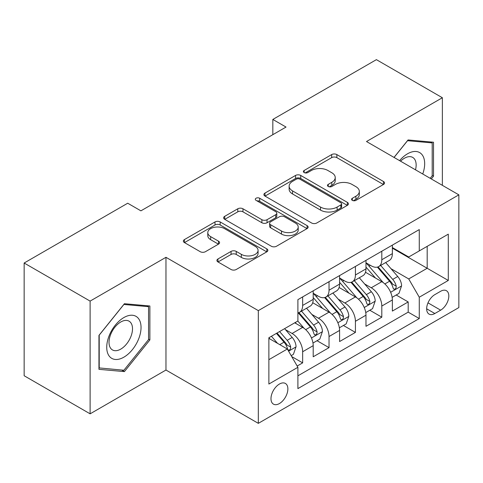 <?xml version="1.0" encoding="UTF-8"?>
<svg xmlns="http://www.w3.org/2000/svg" width="483" height="483" viewBox="0 0 483 483"><rect width="100%" height="100%" fill="white"/><g stroke="black" fill="none" stroke-linecap="round" stroke-linejoin="round"><path stroke-width="0.72" d="M352.324 200.373A2.566 1.479 0 0 0 355.953 200.373L383.472 184.488A3.665 2.113 0 0 0 384.54 182.991A3.665 2.113 0 0 0 383.472 181.499L336.85 154.584A3.665 2.113 0 0 0 331.67 154.584L304.157 170.469A2.566 1.479 0 0 0 303.402 171.513A2.566 1.479 0 0 0 304.157 172.564A2.566 1.479 0 0 0 307.78 172.564L311.342 170.505A11.719 6.768 0 0 1 327.915 170.505L331.803 172.751A11.719 6.768 0 0 1 335.232 177.533A11.719 6.768 0 0 1 331.803 182.32L328.241 184.373A2.566 1.479 0 0 0 327.492 185.424A2.566 1.479 0 0 0 328.241 186.468A2.566 1.479 0 0 0 331.869 186.468L335.425 184.415A11.719 6.768 0 0 1 352.004 184.415L355.886 186.655A11.719 6.768 0 0 1 359.322 191.443A11.719 6.768 0 0 1 355.886 196.225L352.324 198.284A2.566 1.479 0 0 0 351.576 199.328A2.566 1.479 0 0 0 352.324 200.373L352.324 198.284M279.428 403.546A11.942 6.895 120 0 0 287.228 393.023A11.942 6.895 120 0 0 285.399 383.454A11.942 6.895 120 0 0 279.428 384.045A11.942 6.895 120 0 0 271.627 394.569A11.942 6.895 120 0 0 273.456 404.138A11.942 6.895 120 0 0 279.428 403.546M217.978 258.954A3.665 2.113 0 0 0 216.903 260.446A3.665 2.113 0 0 0 217.978 261.943L231.055 269.496A3.665 2.113 0 0 0 236.235 269.496L266.797 251.848A3.665 2.113 0 0 0 267.866 250.357A3.665 2.113 0 0 0 266.797 248.86L220.176 221.945A3.665 2.113 0 0 0 214.995 221.945L184.434 239.586A3.665 2.113 0 0 0 183.365 241.083A3.665 2.113 0 0 0 184.434 242.581L200.234 251.697A3.665 2.113 0 0 0 205.414 251.697L218.491 244.15A3.665 2.113 0 0 0 219.566 242.653A3.665 2.113 0 0 0 218.491 241.156L210.66 236.634A9.799 5.657 0 0 1 207.787 232.637A9.799 5.657 0 0 1 213.836 227.408A9.799 5.657 0 0 1 224.517 228.634L255.205 246.354A9.799 5.657 0 0 1 258.073 250.357A9.799 5.657 0 0 1 252.029 255.579A9.799 5.657 0 0 1 241.349 254.354L236.235 251.401A3.665 2.113 0 0 0 231.055 251.401L217.978 258.954L217.978 261.943M165.971 257.306L90.116 301.102L24.15 263.018L24.15 375.744L90.116 413.828L165.971 370.032L258.32 423.35L258.32 310.623L165.971 257.306L165.971 370.032M442.362 185.327L442.362 97.735L366.5 141.531L458.85 194.848L258.32 310.623M442.362 97.735L376.396 59.651L272.835 119.44L272.835 134.672M24.15 263.018L127.711 203.222L140.903 210.842L286.027 127.059L272.835 119.44M311.601 222.989A3.665 2.113 0 0 0 316.782 222.989L347.343 205.347A3.665 2.113 0 0 0 348.412 203.85A3.665 2.113 0 0 0 347.343 202.359L300.722 175.444A3.665 2.113 0 0 0 295.542 175.444L264.98 193.085A3.665 2.113 0 0 0 263.911 194.583A3.665 2.113 0 0 0 264.98 196.074L311.601 222.989M257.071 200.928A2.566 1.479 0 0 1 259.673 201.29L259.673 198.241L307.067 225.609A3.665 2.113 0 0 1 308.142 227.101A3.665 2.113 0 0 1 307.067 228.598L276.505 246.239A3.665 2.113 0 0 1 271.325 246.239L224.71 219.33L224.71 216.336A3.665 2.113 0 0 0 223.635 217.833A3.665 2.113 0 0 0 224.71 219.33M224.71 216.336L237.787 208.783A3.665 2.113 0 0 1 242.967 208.783L261.877 219.699A3.665 2.113 0 0 0 267.057 219.699L275.733 214.694A3.665 2.113 0 0 0 276.801 213.196A3.665 2.113 0 0 0 275.733 211.699L256.044 200.336A2.566 1.479 0 0 1 255.296 199.292A2.566 1.479 0 0 1 256.878 197.921A2.566 1.479 0 0 1 259.673 198.241M297.172 366.036L302.648 362.872L291.696 356.551M285.471 329.647L292.094 333.475A14.925 8.616 60 0 1 302.648 351.751L313.201 345.659L313.201 356.78L329.032 347.639L317.029 340.708M311.855 314.415L318.478 318.237A14.925 8.616 60 0 1 329.032 336.518L339.585 330.426L339.585 341.547L355.422 332.407L343.413 325.476M338.239 299.182L344.862 303.004A14.925 8.616 60 0 1 355.422 321.286L365.975 315.194L365.975 326.315L381.805 317.174L381.805 306.053A14.925 8.616 -120 0 0 371.252 287.771L364.623 283.95M369.797 310.243L381.805 317.174M313.201 345.659A14.925 8.616 -120 0 0 302.648 327.377L294.733 322.807M339.585 330.426A14.925 8.616 -120 0 0 329.032 312.145L312.718 302.726M365.975 315.194A14.925 8.616 -120 0 0 355.422 296.912L339.102 287.494M440.647 291.273L434.839 294.63A11.568 6.677 120 0 0 427.28 304.821A11.568 6.677 120 0 0 429.055 314.089A11.568 6.677 120 0 0 434.839 313.515L440.647 310.164A11.568 6.677 120 0 0 448.2 299.973A11.568 6.677 120 0 0 446.425 290.706A11.568 6.677 120 0 0 440.647 291.273M258.32 423.35L458.85 307.574L458.85 194.848M268.874 359.672L287.343 349.01L297.896 367.291L297.896 388.616L419.274 318.545L419.274 297.214L408.721 278.939L391.013 268.711M297.896 367.291L268.874 384.045L268.874 337.738L297.896 320.978L297.896 299.653L419.274 229.582L419.274 250.906L448.296 234.152L448.296 280.46L419.274 297.214M313.201 293.253L318.478 296.302A14.925 8.616 60 0 0 325.94 297.039L336.494 290.947A14.925 8.616 -120 0 0 339.585 284.113L339.585 275.582M339.585 278.021L344.862 281.07A14.925 8.616 60 0 0 352.33 281.806L362.884 275.715A14.925 8.616 -120 0 0 365.975 268.88L365.975 260.349M297.896 375.822L408.189 312.145L408.189 301.941L392.359 311.082L392.359 299.961A14.925 8.616 -120 0 0 381.805 281.68L365.486 272.255M365.975 262.788L371.252 265.837A14.925 8.616 -120 0 0 378.714 266.574A14.925 8.616 -120 0 0 381.805 259.739L381.805 251.208M378.714 266.574L389.268 260.482A14.925 8.616 -120 0 0 392.359 253.647L392.359 245.116M302.648 296.912L302.648 305.443A14.925 8.616 60 0 1 299.557 312.278A14.925 8.616 60 0 1 297.896 312.875M299.557 312.278L310.11 306.18A14.925 8.616 -120 0 0 313.201 299.351L313.201 290.82M329.032 281.68L329.032 290.211A14.925 8.616 60 0 1 325.94 297.039M355.422 266.447L355.422 274.978A14.925 8.616 60 0 1 352.33 281.806M355.422 321.286L355.422 332.407M329.032 336.518L329.032 347.639M302.648 351.751L302.648 362.872M287.343 349.01L268.874 338.348M408.721 278.939L427.189 268.27L427.189 246.336L448.296 234.152M392.359 248.165L448.296 280.46M392.359 247.556L408.721 256.998L419.274 250.906M90.116 301.102L90.116 413.828M396.187 295.01L408.189 301.941M408.189 312.145L419.274 318.545M431.301 178.939L433.523 176.174L433.523 142.225L408.057 139.949L394.019 157.416M98.955 369.338L124.415 371.608L149.875 339.935L149.875 305.987L124.415 303.71L98.955 335.389L98.955 369.338M432.2 175.414L433.523 176.174M148.559 339.175L149.875 339.935M121.722 370.056L124.415 371.608M353.351 200.735L355.886 199.274A11.719 6.768 0 0 0 359.322 194.486L359.322 191.443M335.232 177.533L335.232 180.582A11.719 6.768 0 0 1 331.803 185.363L329.267 186.83M383.424 184.518L336.85 157.627A3.665 2.113 0 0 0 331.67 157.627L305.178 172.926M347.295 205.378L300.722 178.487A3.665 2.113 0 0 0 295.542 178.487L265.028 196.104M340.865 204.901A2.566 1.479 0 0 0 341.62 203.85A2.566 1.479 0 0 0 340.865 202.806L299.949 179.181A2.566 1.479 0 0 0 296.321 179.181L292.565 181.348A11.719 6.768 0 0 0 289.13 186.13A11.719 6.768 0 0 0 292.565 190.918L320.537 207.068A11.719 6.768 0 0 0 337.11 207.068L340.865 204.901L340.865 207.944A2.566 1.479 0 0 0 341.62 206.899L341.62 203.85M289.13 186.13L289.13 189.179A11.719 6.768 0 0 0 292.565 193.967L292.565 190.918M340.865 207.944L337.11 210.111A11.719 6.768 0 0 1 320.537 210.111L292.565 193.967M224.758 219.354L237.787 211.832L237.787 208.783M276.801 213.196L276.801 216.245A3.665 2.113 0 0 1 275.733 217.736L267.057 222.748A3.665 2.113 0 0 1 261.877 222.748L242.967 211.832A3.665 2.113 0 0 0 237.787 211.832M259.673 201.29L307.019 228.628M281.492 231.025A9.799 5.657 0 0 0 292.173 232.257A9.799 5.657 0 0 0 298.216 227.028A9.799 5.657 0 0 0 295.348 223.025L284.535 216.782A3.665 2.113 0 0 0 279.355 216.782L270.679 221.794A3.665 2.113 0 0 0 269.605 223.291A3.665 2.113 0 0 0 270.679 224.782L281.492 231.025L281.492 234.074A9.799 5.657 0 0 0 292.173 235.299A9.799 5.657 0 0 0 298.216 230.077L298.216 227.028M269.605 223.291L269.605 226.334A3.665 2.113 0 0 0 270.679 227.831L270.679 224.782M281.492 234.074L270.679 227.831M258.073 250.357L258.073 253.4A9.799 5.657 0 0 1 252.029 258.628A9.799 5.657 0 0 1 241.349 257.403L236.235 254.45A3.665 2.113 0 0 0 231.055 254.45L218.026 261.973M207.787 232.637L207.787 235.68A9.799 5.657 0 0 0 210.66 239.683L210.66 236.634M218.443 244.175L210.66 239.683M266.749 251.878L220.176 224.993A3.665 2.113 0 0 0 214.995 224.993L184.488 242.605M392.136 297.347L398.958 293.41L401.59 285.791A9.889 5.711 -120 0 0 397.744 276.505L385.688 262.547M383.273 282.646L368.976 266.091A28.545 16.482 -120 0 0 365.975 262.951M375.43 277.997L367.43 268.741A23.697 13.681 -120 0 0 365.975 267.147M377.368 267.111L389.564 281.227A9.889 5.711 60 0 1 393.09 288.043L393.808 289.214L395.142 289.027L396.036 287.94L396.253 286.214A9.889 5.711 -120 0 0 392.727 279.403L380.67 265.445M378.086 266.882L391.188 282.048A5.035 2.91 60 0 1 392.456 284.022L396.253 286.214M422.728 173.995A24.253 14.001 120 0 0 407.531 153.793A24.253 14.001 120 0 0 399.586 160.634M415.501 169.823A16.603 9.588 120 0 0 412.711 157.416A16.603 9.588 120 0 0 404.41 158.237A16.603 9.588 120 0 0 400.57 161.195M394.074 157.446L407.531 140.704L432.2 142.908L432.2 175.8L430.19 178.299M430.564 141.96L432.2 142.908M138.742 338.686A24.253 14.001 120 0 0 132.463 315.254A24.253 14.001 120 0 0 109.031 336.029A24.253 14.001 120 0 0 115.31 359.461A24.253 14.001 120 0 0 138.742 338.686M130.935 336.464A16.603 9.588 120 0 0 129.064 321.171A16.603 9.588 120 0 0 110.595 334.647A16.603 9.588 120 0 0 112.461 349.934A16.603 9.588 120 0 0 130.935 336.464M99.214 368.046L99.214 335.154L123.889 304.465L148.559 306.669L148.559 339.561L123.889 370.25L98.955 367.895M146.923 305.721L148.559 306.669M365.752 312.579L372.568 308.643L375.206 301.024A9.889 5.711 -120 0 0 371.355 291.738L359.304 277.779M356.883 297.878L342.586 281.323A28.545 16.482 -120 0 0 339.585 278.184M349.046 293.229L341.046 283.974A23.697 13.681 -120 0 0 339.585 282.38M350.984 282.344L363.18 296.459A9.889 5.711 60 0 1 366.7 303.276L367.424 304.447L368.758 304.26L369.652 303.173L369.869 301.446A9.889 5.711 -120 0 0 366.343 294.636L354.287 280.677M351.702 282.114L364.804 297.286A5.035 2.91 60 0 1 366.072 299.255L369.869 301.446M339.368 327.812L346.184 323.876L348.823 316.256A9.889 5.711 -120 0 0 344.971 306.971L332.914 293.018M330.499 313.111L316.202 296.556A28.545 16.482 -120 0 0 313.201 293.416M322.662 308.468L314.662 299.206A23.697 13.681 -120 0 0 313.201 297.613M324.6 297.576L336.79 311.698A9.889 5.711 60 0 1 340.316 318.508L341.034 319.68L342.375 319.492L343.268 318.406L343.485 316.679A9.889 5.711 -120 0 0 339.96 309.869L327.903 295.91M325.313 297.347L338.42 312.519A5.035 2.91 60 0 1 339.688 314.487L343.485 316.679M312.978 343.045L319.8 339.108L322.439 331.489A9.889 5.711 -120 0 0 318.587 322.209L306.53 308.251M304.115 328.343L297.806 321.038M296.272 323.701L295.246 322.511M298.21 312.809L310.406 326.931A9.889 5.711 60 0 1 313.932 333.741L314.65 334.912L315.985 334.725L316.884 333.638L317.096 331.912A9.889 5.711 -120 0 0 313.57 325.101L301.519 311.143M298.929 312.579L312.03 327.752A5.035 2.91 60 0 1 313.304 329.72L317.096 331.912M291.171 355.639L293.41 354.341L296.049 346.728A9.889 5.711 -120 0 0 292.203 337.442L284.608 328.651M277.526 343.341L271.416 336.271M269.888 338.933L268.874 337.756M276.433 333.373L284.022 342.163A9.889 5.711 60 0 1 287.548 348.974L288.266 350.145L289.601 349.958L290.494 348.871L290.712 347.144A9.889 5.711 -120 0 0 287.186 340.334L279.597 331.549M277.043 333.022L285.646 342.984A5.035 2.91 60 0 1 286.914 344.953L290.712 347.144M292.094 333.475L302.648 327.377M318.478 318.237L329.032 312.145M344.862 303.004L355.422 296.912M371.252 287.771L381.805 281.68M381.805 259.739L392.359 253.647M302.648 305.443L313.201 299.351M329.032 290.211L339.585 284.113M355.422 274.978L365.975 268.88M381.805 306.053L392.359 299.961M427.992 302.859L440.647 310.164M426.658 308.794L434.839 313.515M355.886 199.274L355.886 196.225M328.241 186.468L328.241 184.373M331.803 185.363L331.803 182.32M304.157 172.564L304.157 170.469M331.67 157.627L331.67 154.584M336.85 157.627L336.85 154.584M383.472 184.488L383.472 181.499M264.98 196.074L264.98 193.085M295.542 178.487L295.542 175.444M300.722 178.487L300.722 175.444M347.343 205.347L347.343 202.359M320.537 210.111L320.537 207.068M337.11 210.111L337.11 207.068M242.967 211.832L242.967 208.783M261.877 222.748L261.877 219.699M267.057 222.748L267.057 219.699M275.733 217.736L275.733 214.694M307.067 228.598L307.067 225.609M231.055 254.45L231.055 251.401M236.235 254.45L236.235 251.401M241.349 257.403L241.349 254.354M218.491 244.15L218.491 241.156M184.434 242.581L184.434 239.586M214.995 224.993L214.995 221.945M220.176 224.993L220.176 221.945M266.797 251.848L266.797 248.86M390.626 292.275L401.53 285.984M368.976 266.091L370.334 265.306M392.727 279.403L397.744 276.505M384.848 283.95L389.564 281.227M364.242 307.508L375.14 301.217M342.586 281.323L343.944 280.538M366.343 294.636L371.355 291.738M358.458 299.182L363.18 296.459M337.858 322.741L348.756 316.45M316.202 296.556L317.56 295.771M339.96 309.869L344.971 306.971M332.075 314.421L336.79 311.698M311.475 337.973L322.372 331.682M313.57 325.101L318.587 322.209M305.691 329.654L310.406 326.931M288.599 351.183L295.988 346.915M287.186 340.334L292.203 337.442M279.754 344.627L284.022 342.163"/></g></svg>
